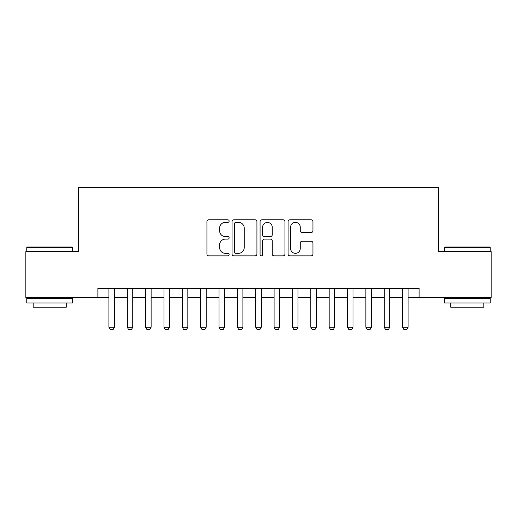 <?xml version="1.0" encoding="UTF-8"?>
<svg xmlns="http://www.w3.org/2000/svg" width="517" height="517" viewBox="0 0 517 517"><rect width="100%" height="100%" fill="white"/><g stroke="black" fill="none" stroke-linecap="round" stroke-linejoin="round"><path stroke-width="0.78" d="M229.134 221.095A1.26 1.26 0 0 0 227.874 219.835L208.726 219.835A1.803 1.803 0 0 0 206.929 221.638L206.929 254.067A1.803 1.803 0 0 0 208.726 255.87L227.874 255.87A1.26 1.26 0 0 0 229.134 254.603A1.26 1.26 0 0 0 227.874 253.343L225.393 253.343A5.765 5.765 0 0 1 219.628 247.578L219.628 244.877A5.765 5.765 0 0 1 225.393 239.112L227.874 239.112A1.26 1.26 0 0 0 229.134 237.852A1.26 1.26 0 0 0 227.874 236.592L225.393 236.592A5.765 5.765 0 0 1 219.628 230.821L219.628 228.12A5.765 5.765 0 0 1 225.393 222.355L227.874 222.355A1.26 1.26 0 0 0 229.134 221.095M311.156 232.534A1.803 1.803 0 0 0 312.953 230.737L312.953 221.638A1.803 1.803 0 0 0 311.156 219.835L289.895 219.835A1.803 1.803 0 0 0 288.092 221.638L288.092 254.067A1.803 1.803 0 0 0 289.895 255.87L311.156 255.87A1.803 1.803 0 0 0 312.953 254.067L312.953 243.074A1.803 1.803 0 0 0 311.156 241.271L302.057 241.271A1.803 1.803 0 0 0 300.254 243.074L300.254 248.528A4.821 4.821 0 0 1 295.433 253.343A4.821 4.821 0 0 1 290.612 248.528L290.612 227.176A4.821 4.821 0 0 1 295.433 222.355A4.821 4.821 0 0 1 300.254 227.176L300.254 230.737A1.803 1.803 0 0 0 302.057 232.534L311.156 232.534M97.894 297.508L25.85 297.508L25.85 251.617L78.623 251.617L78.623 187.374L438.377 187.374L438.377 251.617L491.15 251.617L491.15 297.508L419.106 297.508L419.106 288.324L97.894 288.324L97.894 297.508L108.906 297.508M256.923 221.638A1.803 1.803 0 0 0 255.12 219.835L233.865 219.835A1.803 1.803 0 0 0 232.062 221.638L232.062 254.067A1.803 1.803 0 0 0 233.865 255.87L255.12 255.87A1.803 1.803 0 0 0 256.923 254.067L256.923 221.638M261.88 219.835L283.135 219.835A1.803 1.803 0 0 1 284.938 221.638L284.938 254.067A1.803 1.803 0 0 1 283.135 255.87L274.042 255.87A1.803 1.803 0 0 1 272.239 254.067L272.239 240.916A1.803 1.803 0 0 0 270.436 239.112L264.4 239.112A1.803 1.803 0 0 0 262.597 240.916L262.597 254.603A1.26 1.26 0 0 1 261.337 255.87A1.26 1.26 0 0 1 260.077 254.603L260.077 221.638A1.803 1.803 0 0 1 261.88 219.835M114.412 297.508L127.26 297.508M132.766 297.508L145.62 297.508M151.126 297.508L163.973 297.508M169.479 297.508L182.327 297.508M187.833 297.508L200.68 297.508M206.186 297.508L219.034 297.508M224.546 297.508L237.393 297.508M242.9 297.508L255.747 297.508M261.253 297.508L274.1 297.508M279.607 297.508L292.454 297.508M297.966 297.508L310.814 297.508M316.32 297.508L329.167 297.508M334.673 297.508L347.521 297.508M353.027 297.508L365.874 297.508M371.38 297.508L384.234 297.508M389.74 297.508L402.588 297.508M408.094 297.508L419.106 297.508M235.842 222.355A1.26 1.26 0 0 0 234.582 223.615L234.582 252.083A1.26 1.26 0 0 0 235.842 253.343L238.453 253.343A5.765 5.765 0 0 0 244.224 247.578L244.224 228.12A5.765 5.765 0 0 0 238.453 222.355L235.842 222.355M272.239 227.267A4.821 4.821 0 0 0 267.418 222.446A4.821 4.821 0 0 0 262.597 227.267L262.597 234.789A1.803 1.803 0 0 0 264.4 236.592L270.436 236.592A1.803 1.803 0 0 0 272.239 234.789L272.239 227.267M114.412 288.324L114.412 327.242L113.036 329.626L110.283 329.626L108.906 327.242L108.906 288.324M108.906 327.242L114.412 327.242M27.317 247.029L72.102 247.029L72.658 247.578L26.768 247.578L27.317 247.029M49.71 303.014L26.768 303.014L26.768 298.425L72.658 298.425L72.658 303.014L49.71 303.014M66.234 303.014L66.234 307.234L33.191 307.234L33.191 303.014M444.898 247.029L489.683 247.029L490.232 247.578L444.342 247.578L444.898 247.029M467.29 303.014L444.342 303.014L444.342 298.425L490.232 298.425L490.232 303.014L467.29 303.014M483.809 303.014L483.809 307.234L450.766 307.234L450.766 303.014M132.766 288.324L132.766 327.242L131.389 329.626L128.636 329.626L127.26 327.242L127.26 288.324M127.26 327.242L132.766 327.242M151.126 288.324L151.126 327.242L149.749 329.626L146.996 329.626L145.62 327.242L145.62 288.324M145.62 327.242L151.126 327.242M169.479 288.324L169.479 327.242L168.103 329.626L165.35 329.626L163.973 327.242L163.973 288.324M163.973 327.242L169.479 327.242M187.833 288.324L187.833 327.242L186.456 329.626L183.703 329.626L182.327 327.242L182.327 288.324M182.327 327.242L187.833 327.242M206.186 288.324L206.186 327.242L204.81 329.626L202.057 329.626L200.68 327.242L200.68 288.324M200.68 327.242L206.186 327.242M224.546 288.324L224.546 327.242L223.17 329.626L220.416 329.626L219.034 327.242L219.034 288.324M219.034 327.242L224.546 327.242M242.9 288.324L242.9 327.242L241.523 329.626L238.77 329.626L237.393 327.242L237.393 288.324M237.393 327.242L242.9 327.242M261.253 288.324L261.253 327.242L259.877 329.626L257.123 329.626L255.747 327.242L255.747 288.324M255.747 327.242L261.253 327.242M279.607 288.324L279.607 327.242L278.23 329.626L275.477 329.626L274.1 327.242L274.1 288.324M274.1 327.242L279.607 327.242M297.966 288.324L297.966 327.242L296.584 329.626L293.83 329.626L292.454 327.242L292.454 288.324M292.454 327.242L297.966 327.242M316.32 288.324L316.32 327.242L314.943 329.626L312.19 329.626L310.814 327.242L310.814 288.324M310.814 327.242L316.32 327.242M334.673 288.324L334.673 327.242L333.297 329.626L330.544 329.626L329.167 327.242L329.167 288.324M329.167 327.242L334.673 327.242M353.027 288.324L353.027 327.242L351.65 329.626L348.897 329.626L347.521 327.242L347.521 288.324M347.521 327.242L353.027 327.242M371.38 288.324L371.38 327.242L370.004 329.626L367.251 329.626L365.874 327.242L365.874 288.324M365.874 327.242L371.38 327.242M389.74 288.324L389.74 327.242L388.364 329.626L385.611 329.626L384.234 327.242L384.234 288.324M384.234 327.242L389.74 327.242M408.094 288.324L408.094 327.242L406.717 329.626L403.964 329.626L402.588 327.242L402.588 288.324M402.588 327.242L408.094 327.242M26.768 251.617L26.768 247.578M37.23 298.425L37.23 297.508M62.195 298.425L62.195 297.508M72.658 251.617L72.658 247.578M444.342 251.617L444.342 247.578M454.805 298.425L454.805 297.508M479.77 298.425L479.77 297.508M490.232 251.617L490.232 247.578"/></g></svg>
